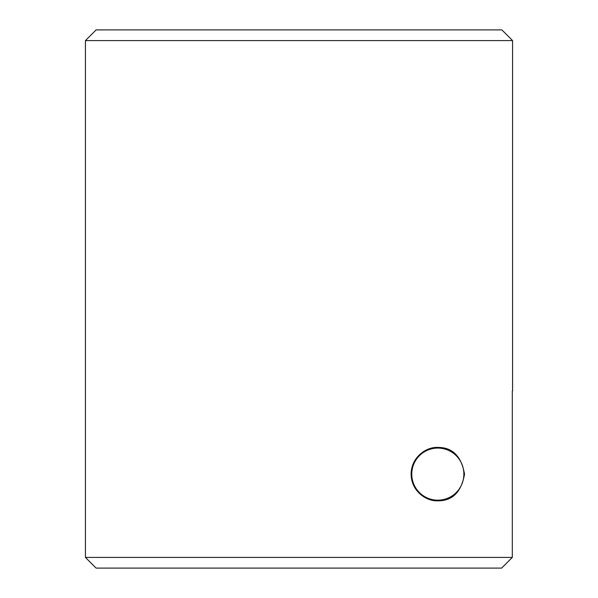 <?xml version="1.0" encoding="UTF-8"?>
<svg xmlns="http://www.w3.org/2000/svg" width="598" height="598" viewBox="0 0 598 598"><rect width="100%" height="100%" fill="white"/><g stroke="black" fill="none" stroke-linecap="round" stroke-linejoin="round"><path stroke-width="0.9" d="M96.106 29.9L501.894 29.9L512.568 40.582L85.432 40.582L96.106 29.9M501.61 568.1L512.307 557.418L501.61 568.1L96.106 568.1L85.432 557.418L85.432 40.582M437.818 447.431C426.314 446.736 411.162 457.246 411.125 474.057C411.095 490.921 426.239 501.52 437.818 500.825C452.424 500.952 461.327 492.072 464.519 474.184C461.387 456.244 452.492 447.326 437.818 447.431M512.307 390.838L512.307 557.418L85.432 557.418M512.568 390.838L512.568 40.582M415.266 487.153A26.043 26.043 0 0 1 424.797 451.572A26.043 26.043 0 0 1 460.378 461.103A26.043 26.043 0 0 1 450.847 496.684A26.043 26.043 0 0 1 415.266 487.153"/></g></svg>
